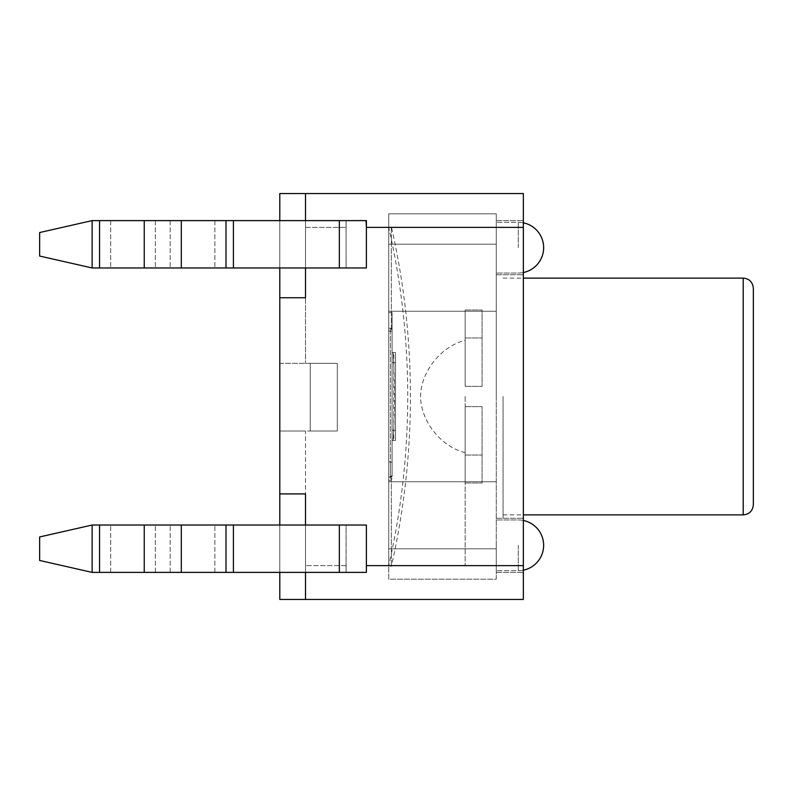 <?xml version="1.0" encoding="UTF-8"?>
<svg xmlns="http://www.w3.org/2000/svg" width="793" height="793" viewBox="0 0 793 793"><rect width="100%" height="100%" fill="white"/><g stroke="black" fill="none" stroke-linecap="round" stroke-linejoin="round"><path stroke-width="0.59" stroke-dasharray="3.96 2.97" d="M305.513 525.035L305.513 572.387M305.513 599.449L279.8 599.449L279.8 363.353L279.8 431.005L305.513 431.005L305.513 599.449L279.8 599.449L279.8 431.005L305.513 431.005L305.513 599.449L305.513 493.91L305.513 599.449L305.513 493.91L279.8 493.91L279.8 193.551L279.8 363.353L279.8 193.551L305.513 193.551L305.513 363.353L305.513 193.551L279.8 193.551L523.34 193.551L523.34 599.449L279.8 599.449L279.8 493.91L305.513 493.91L279.8 493.91M305.513 220.613L305.513 297.732L279.8 297.732M279.8 525.035L279.8 572.387M279.8 220.613L279.8 267.965M279.8 363.353L337.303 363.353L337.303 431.005L337.303 363.353L337.303 431.005L337.303 363.353L337.303 431.005L337.303 363.353L310.251 363.353L310.251 431.005L310.251 363.353L337.303 363.353L279.8 363.353M279.8 431.005L337.303 431.005L279.8 431.005M310.251 431.005L337.303 431.005L310.251 431.005L337.303 431.005L310.251 431.005L310.251 363.353L310.251 431.005M366.396 223.923L366.396 267.965L92.137 267.965L39.65 256.05L92.137 267.965L366.396 267.965L346.105 267.965L346.065 220.613L366.386 220.613L346.065 220.613L346.105 267.965L92.137 267.965L39.65 256.05L39.65 232.537L92.137 220.613L233.41 220.613L92.137 220.613L39.65 232.537L39.65 256.05L39.65 232.537L92.137 220.613L92.137 267.965M366.059 220.613L92.137 220.613M366.396 572.387L92.137 572.387L346.105 572.387L346.105 525.035L366.396 525.035L92.137 525.035L366.396 525.035L366.386 572.387L92.137 572.387L39.65 560.463L39.65 536.95L92.137 525.035L39.65 536.95L92.137 525.035L346.105 525.035L346.065 572.387L366.396 572.387L366.396 569.077M39.65 560.463L39.65 536.95L39.65 560.463L92.137 572.387L39.65 560.463M305.513 267.965L305.513 227.373L346.105 227.373L305.513 227.373L305.513 193.551M496.279 545.326L496.279 572.387L496.279 545.326M496.279 247.674L496.279 220.613L496.279 247.674M523.34 396.5L523.34 518.265L523.34 396.5M523.34 545.326L523.34 572.387L523.34 545.326M523.34 247.674L523.34 274.735L523.34 247.674M503.049 396.5L503.049 518.265L503.049 396.5M753.35 288.265L753.35 504.735M465.164 396.5L465.164 565.627L465.164 396.5M496.279 396.5L496.279 227.373L496.279 396.5M465.164 406.65L465.164 482.987L465.164 406.65L465.164 482.987L465.164 406.65L482.075 406.65L482.075 482.987L482.075 406.65L482.075 482.987L482.075 406.65L465.164 406.65M465.164 386.35L465.164 310.013L465.164 386.35L465.164 310.013L465.164 386.35L482.075 386.35L482.075 310.013L482.075 386.35L482.075 310.013L482.075 386.35L465.164 386.35M465.164 482.987L482.075 482.987L465.164 482.987M465.164 455.043L482.075 455.043L465.164 455.043M465.164 310.013L482.075 310.013L465.164 310.013M465.164 337.957L482.075 337.957L465.164 337.957M496.279 579.158L496.279 213.842L496.279 579.158L388.719 579.158L388.719 548.825L388.719 579.158L496.279 579.158M393.794 440.472L395.489 440.472L392.099 440.472L392.099 352.528L392.099 475.384L390.414 477.069L388.719 477.069L388.719 565.627L388.719 227.373L388.719 328.243L390.414 328.243L392.099 329.938L392.099 475.384L392.099 329.938L390.414 328.243L392.099 329.938L392.099 352.528L395.489 352.528L395.489 440.472L395.489 352.528L392.099 352.528L392.099 329.938L391.336 328.52L392.099 329.938L390.414 328.243L388.719 328.243L390.414 328.243A1.695 1.695 0 0 1 392.099 329.938A1.695 1.695 0 0 0 390.414 328.243L388.719 328.243L388.719 227.373L388.719 328.243L388.719 311.262L388.719 328.243L390.414 328.243L388.719 328.243L388.719 477.069L390.414 477.069L388.719 477.069L388.719 565.627L388.719 477.069L391.336 476.801L392.099 475.384A1.695 1.695 0 0 1 390.414 477.069A1.695 1.695 0 0 0 392.099 475.384L392.099 329.938L392.099 475.384L392.099 329.938L392.099 475.384L390.414 477.069L392.099 475.384L392.099 440.472L395.489 440.472L393.14 440.472A748.433 748.433 0 0 0 393.14 352.528L395.489 352.528L395.489 440.472L395.489 352.528L393.14 352.528A748.433 748.433 0 0 1 393.794 365.553L393.794 427.447A748.433 748.433 0 0 1 393.14 440.472L395.489 440.472L393.794 440.472L393.794 427.447M388.719 311.262L496.279 311.262L388.719 311.262L388.719 213.842L388.719 311.262L496.279 311.262L388.719 311.262M496.279 481.738L388.719 481.738L496.279 481.738M496.279 244.175L388.719 244.175L496.279 244.175M496.279 213.842L388.719 213.842L496.279 213.842M496.279 548.825L388.719 548.825L496.279 548.825M391.336 476.801L391.336 566.321L391.336 476.801M391.336 328.52L391.336 226.679L391.336 328.52M395.489 440.472L395.489 352.528L395.489 440.472L395.489 352.528L395.489 440.472L392.099 440.472L395.489 440.472M388.719 477.069L390.414 477.069L390.414 328.243L390.414 477.069L388.719 477.069M388.719 480.389L388.719 312.611L388.719 480.389L390.414 480.389L390.414 461.883L392.099 462.309L392.099 478.694L390.414 480.389L392.099 478.694L392.099 462.309L390.414 461.883L390.414 480.389L388.719 480.389M388.719 328.243L390.414 328.243L388.719 328.243M392.099 475.384L390.414 477.069L392.099 475.384M392.099 352.528L395.489 352.528L392.099 352.528M388.719 461.883L390.414 461.883L388.719 461.883M392.099 462.309L392.099 312.611L392.099 462.309M388.719 331.117L392.099 331.117L388.719 331.117M388.719 312.611L392.099 312.611L388.719 312.611M392.099 396.5L392.099 362.679L392.099 396.5M395.489 396.5L395.489 362.679L395.489 396.5M339.335 220.613L339.335 267.965M110.673 220.613L110.673 267.965L110.673 220.613M155.359 220.613L155.359 267.965L155.359 220.613M170.188 220.613L170.188 267.965L170.188 220.613M214.873 220.613L214.873 267.965L214.873 220.613M233.41 220.613L233.41 267.965M339.335 572.387L339.335 525.035M92.137 572.387L92.137 525.035M110.673 572.387L110.673 525.035L110.673 572.387M155.359 572.387L155.359 525.035L155.359 572.387M170.188 572.387L170.188 525.035L170.188 572.387M214.873 572.387L214.873 525.035L214.873 572.387M233.41 572.387L233.41 525.035M225.995 220.613L225.995 267.965M181.31 220.613L181.31 267.965M144.237 220.613L144.237 267.965M99.551 220.613L99.551 267.965M225.995 572.387L225.995 525.035M181.31 572.387L181.31 525.035M144.237 572.387L144.237 525.035M99.551 572.387L99.551 525.035M523.34 227.373L366.396 227.373M346.105 565.627L305.513 565.627L346.105 565.627L346.105 572.387L346.105 565.627M518.265 545.326L518.265 570.692L518.265 545.326M518.265 247.674L518.265 222.308L518.265 247.674M366.396 565.627L523.34 565.627M743.2 514.885L743.2 278.115M393.794 365.553L393.794 352.528M346.105 220.613L346.105 227.373L346.105 220.613M523.34 520.476A25.366 25.366 0 0 0 518.265 519.96L496.279 519.96L518.265 519.96A25.366 25.366 0 0 1 543.641 545.326A25.366 25.366 0 0 1 518.265 570.692L496.279 570.692L518.265 570.692A25.366 25.366 0 0 0 523.34 570.187M523.34 272.524A25.366 25.366 0 0 1 518.265 273.04L496.279 273.04L518.265 273.04A25.366 25.366 0 0 0 543.641 247.674A25.366 25.366 0 0 0 518.265 222.308L496.279 222.308L518.265 222.308A25.366 25.366 0 0 1 523.34 222.813M496.279 274.735L523.34 274.735L496.279 274.735M496.279 220.613L523.34 220.613L496.279 220.613M496.279 572.387L523.34 572.387L496.279 572.387M496.279 518.265L523.34 518.265L496.279 518.265M503.049 518.265L523.34 518.265M503.049 274.735L523.34 274.735M503.049 514.885L523.34 514.885M503.049 278.115L523.34 278.115M465.164 565.627L496.279 565.627M465.164 227.373L496.279 227.373M465.164 452.674C440.898 446.598 420.964 421.509 420.508 396.5C420.964 371.491 440.898 346.402 465.164 340.326M388.719 565.627L391.336 566.321A764.432 764.432 0 0 0 391.336 226.679L388.719 227.373A761.736 761.736 0 0 1 388.719 565.627M392.099 430.321L395.489 430.321M392.099 362.679L395.489 362.679"/><path stroke-width="1.19" d="M305.513 572.387L305.513 599.449L279.8 599.449L279.8 572.387M279.8 267.965L279.8 493.91L305.513 493.91L305.513 525.035M279.8 493.91L279.8 525.035M305.513 599.449L523.34 599.449L523.34 193.551L279.8 193.551L279.8 220.613M305.513 267.965L305.513 297.732L279.8 297.732M92.137 220.613L366.396 220.613L366.396 267.965L92.137 267.965L39.65 256.05L39.65 232.537L92.137 220.613L92.137 267.965M523.34 227.373L366.396 227.373L366.059 220.613M92.137 525.035L39.65 536.95L39.65 560.463L92.137 572.387L92.137 525.035L366.396 525.035L366.396 572.387L339.335 572.387L339.335 525.035M523.34 565.627L366.396 565.627L366.396 572.387M92.137 572.387L339.335 572.387M305.513 193.551L305.513 220.613M753.35 504.735L753.35 288.265C752.696 282.04 749.306 278.66 743.2 278.115L743.2 514.885C749.306 514.34 752.696 510.96 753.35 504.735M339.335 220.613L339.335 267.965M233.41 220.613L233.41 267.965M225.995 220.613L225.995 267.965M181.31 220.613L181.31 267.965M144.237 220.613L144.237 267.965M99.551 220.613L99.551 267.965M233.41 572.387L233.41 525.035M225.995 572.387L225.995 525.035M181.31 572.387L181.31 525.035M144.237 572.387L144.237 525.035M99.551 572.387L99.551 525.035M366.396 227.373L366.396 223.923M366.396 569.077L366.396 565.627M523.34 570.187A25.366 25.366 0 0 0 523.34 520.476M523.34 272.524A25.366 25.366 0 0 0 523.34 222.813M523.34 514.885L743.2 514.885M523.34 278.115L743.2 278.115"/></g></svg>
